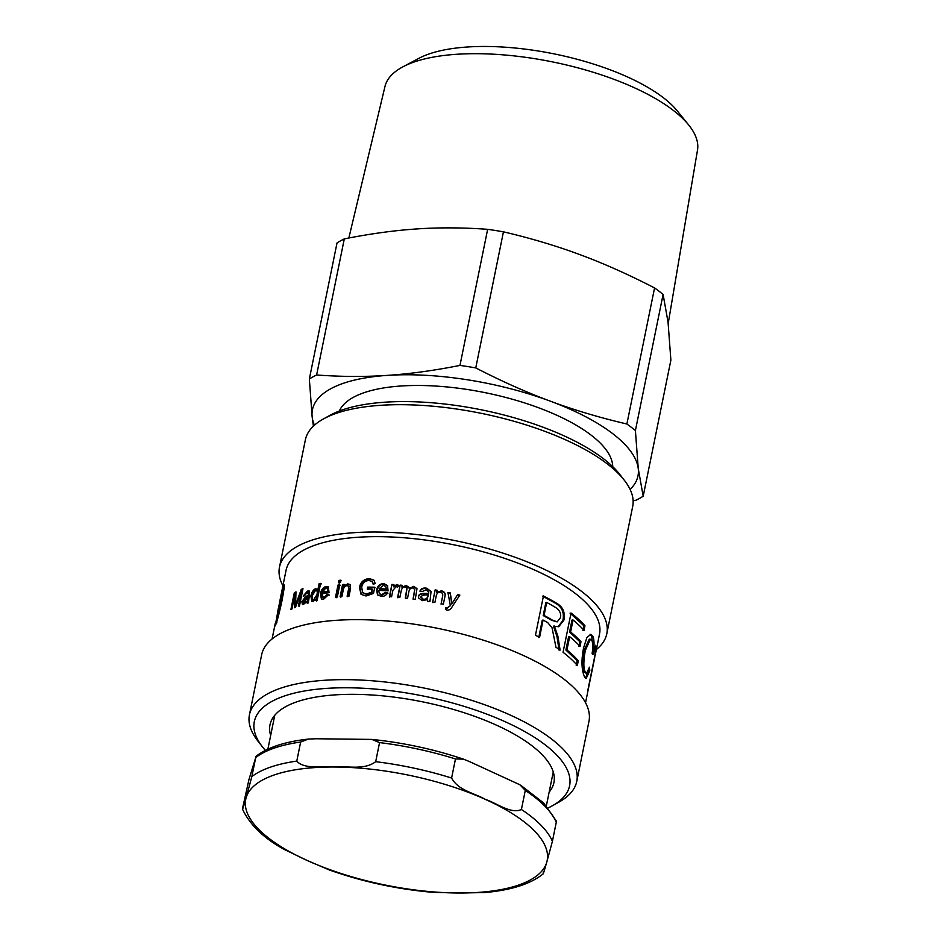 <?xml version="1.0" encoding="UTF-8"?>
<svg xmlns="http://www.w3.org/2000/svg" width="940" height="940" viewBox="0 0 940 940"><rect width="100%" height="100%" fill="white"/><g stroke="black" fill="none" stroke-linecap="round" stroke-linejoin="round"><path stroke-width="1.41" d="M447.793 592.835L450.154 593.34L451.811 604.032L457.439 594.985L459.66 595.514M445.666 607.98L446.888 608.427L450.378 605.677L447.91 592.4A159.941 58.421 11.5 0 1 450.284 592.917L451.917 603.598A159.941 58.421 11.5 0 1 451.976 603.609L457.627 594.573A159.941 58.421 11.5 0 1 459.86 595.102L452.328 606.406C450.977 609.155 449.203 610.389 447.005 610.084L445.619 609.543L445.783 607.545L447.017 608.004L450.378 605.677M432.647 602.552L435.149 589.909A159.941 58.421 11.5 0 1 437.147 590.273L436.771 592.459L441.318 591.236C444.538 592.012 445.689 593.962 444.796 597.088L443.269 604.596M435.126 590.367L437.123 590.731M441.036 604.15L442.587 596.524M436.818 592.459L441.377 590.79C444.62 591.577 445.795 593.528 444.89 596.653L443.363 604.161A159.941 58.421 -168.5 0 0 441.119 603.703L442.623 596.289C443.046 593.951 442.352 592.682 440.555 592.482C438.287 591.989 436.853 593.116 436.242 595.843L434.891 602.505A159.941 58.421 -168.5 0 0 432.67 602.093L435.149 589.909M379.173 588.675L379.584 589.168A158.707 57.975 11.5 0 1 386.575 589.521L385.788 586.537L383.438 585.338L379.173 588.675A159.941 58.421 11.5 0 1 386.211 589.016M386.575 589.521L385.952 586.795M377.68 595.02L377.081 590.367C377.986 586.29 380.348 584.21 384.166 584.151L387.68 585.749M379.525 593.833L382.028 595.196L385.811 592.87L387.926 593.269M383.779 583.646L387.515 585.503L388.055 590.861A159.941 58.421 -168.5 0 0 378.703 590.379L379.302 593.587L381.64 594.703L385.459 592.376L387.597 592.764C386.293 595.302 384.19 596.512 381.299 596.407L377.469 594.773L376.658 589.862C377.563 585.785 379.936 583.705 383.779 583.646L384.166 584.151M367.775 589.603L368.186 587.606L375.201 587.712M362.946 592.928L366.835 594.468L372.005 592.788L372.181 589.157A159.941 58.421 -168.5 0 0 367.281 589.11L367.693 587.101A159.941 58.421 11.5 0 1 374.755 587.206L373.486 593.446L366.036 595.984L361.042 594.315L359.444 587.406C360.596 581.978 363.921 579.028 369.42 578.558L373.979 580.168L375.213 583.646L373.11 584.163L372.158 581.578L369.032 580.473C365.002 580.72 362.558 582.976 361.689 587.23L362.652 592.682L366.341 593.962L371.547 592.282L372.181 589.157M373.509 584.057L372.381 581.837M361.324 594.562L360.008 587.911C361.148 582.471 364.462 579.522 369.925 579.063L374.19 580.427M344.545 586.642L343.864 586.149A159.941 58.421 11.5 0 1 343.899 586.149L344.592 586.642L348.399 584.375L350.326 584.727M340.785 597.253L343.264 585.068L344.898 584.927M347.765 596.724L349.269 589.298L348.552 586.29M343.899 586.149L347.741 583.881L350.032 584.457L350.561 588.593L349.034 596.101A159.941 58.421 -168.5 0 0 347.119 596.219L348.634 588.804L348.27 585.996L346.989 585.691C345.098 585.773 343.864 587.195 343.264 589.932L341.913 596.595A159.941 58.421 -168.5 0 0 340.092 596.759L342.571 584.574A159.941 58.421 11.5 0 1 344.216 584.422L343.864 586.149M343.264 585.068L342.571 584.574M339.199 583.223L339.681 580.885L341.455 580.697M340.738 580.203L340.257 582.542A159.941 58.421 -168.5 0 0 338.471 582.73L338.94 580.391A159.941 58.421 11.5 0 1 340.738 580.203M339.681 580.885L338.94 580.391M336.25 597.722L338.729 585.526L340.503 585.338M339.787 584.845L337.307 597.029A159.941 58.421 -168.5 0 0 335.521 597.229L338.001 585.044A159.941 58.421 11.5 0 1 339.787 584.845M338.729 585.526L338.001 585.044M314.642 600.131L313.748 599.673L317.003 594.62C317.591 591.507 317.121 590.085 315.582 590.332L312.327 595.607C311.833 598.651 312.303 600.014 313.748 599.673L315.676 599.567M316.193 599.038L317.885 595.079C318.484 591.977 318.014 590.543 316.486 590.79M317.379 590.849L315.582 590.332M318.719 590.226L317.826 589.768A159.941 58.421 11.5 0 1 317.861 589.756L318.742 590.226L319.976 584.187L321.504 583.846M312.339 601.482L311.798 596.465C312.726 592.329 314.348 589.885 316.674 589.145L317.462 589.074M316.651 601.001L316.968 599.45L316.087 598.98A159.941 58.421 -168.5 0 0 316.052 598.991L313.243 601.424L311.845 601.33L310.858 596.007C311.798 591.871 313.431 589.427 315.77 588.675L317.826 589.768M319.976 584.187L319.095 583.716A159.941 58.421 11.5 0 1 320.622 583.376L317.203 600.214A159.941 58.421 -168.5 0 0 315.77 600.531L316.087 598.98M317.861 589.756L319.095 583.716M278.24 608.861L275.984 621.939L280.719 602.963C282.94 591.789 283.539 587.394 282.529 589.768L278.24 608.861M276.912 622.703L275.714 622.433L276.595 622.08M284.045 589.556L282.529 589.768M283.516 589.427L284.197 586.971M284.233 585.961L283.351 585.749C284.938 582.6 284.456 587.747 281.882 601.189C278.945 614.666 276.713 622.914 275.173 625.923L280.649 596.923L283.998 584.845M594.715 649.423L594.691 650.421M594.538 657.307L587.7 691.993A159.941 58.421 -168.5 0 0 587.911 689.913L594.961 655.262A159.941 58.421 -168.5 0 0 594.609 649.951L595.549 645.322A159.941 58.421 11.5 0 1 595.49 653.817A159.941 58.421 11.5 0 1 594.62 656.919M585.538 702.744L594.55 658.458A159.941 58.421 -168.5 0 0 594.75 657.342M588.581 670.232L585.491 678.245M590.414 639.259L589.251 639.165L584.139 650.386C582.201 661.455 582.212 668.692 584.175 672.1L586.513 673.463L589.462 667.189L589.803 670.714L586.09 678.562L584.551 676.87C581.543 670.126 581.19 660.526 583.517 648.095L586.865 637.661L590.684 634.324L592.835 636.263C594.362 639.764 594.421 645.815 592.999 654.393L592.13 653.441C593.058 647.237 592.987 642.984 591.918 640.681L590.414 639.259L585.303 650.457C583.364 661.537 583.388 668.786 585.361 672.218L586.513 673.463M590.097 634.371L591.66 636.145L592.764 645.38M588.605 670.549L589.803 670.714M570.028 613.091L583.857 625.735L584.974 625.77L584.034 630.399A159.941 58.421 -168.5 0 0 573.048 619.977L572.002 620.036L569.558 632.056L579.863 641.726L580.979 641.75L580.039 646.414A159.941 58.421 -168.5 0 0 569.652 636.674L568.606 636.721L565.904 650.01L577.16 660.75L576.208 665.414M579.863 641.726L578.911 646.391M583.857 625.735L582.906 630.376M577.16 660.75L578.288 660.785L577.336 665.45A159.941 58.421 -168.5 0 0 563.06 652.301L571.05 613.021A159.941 58.421 11.5 0 1 584.974 625.77M565.904 650.01L566.949 649.963A159.941 58.421 11.5 0 1 578.288 660.785M569.652 636.674L566.949 649.963M569.558 632.056L570.604 632.009A159.941 58.421 11.5 0 1 580.979 641.75M573.048 619.977L570.604 632.009M546.692 602.423L545.846 602.599L543.214 615.559L544.048 615.383A159.941 58.421 11.5 0 1 552.403 620.118L557.197 621.88L560.404 617.768C561.391 613.914 559.899 610.553 555.939 607.698A159.941 58.421 -168.5 0 0 546.692 602.423L544.048 615.383M543.214 615.559A158.707 57.975 11.5 0 1 551.498 620.259L557.197 621.88M538.738 637.567L542.263 620.236L543.097 620.048L539.572 637.391A159.941 58.421 -168.5 0 0 535.459 635.229L543.449 595.948A159.941 58.421 11.5 0 1 556.668 603.292C562.954 606.899 565.363 612.516 563.894 620.13L558.724 626.721L553.472 626.146L556.973 636.498L559.1 650.198M542.639 596.148L555.752 603.433C562.003 607.017 564.388 612.61 562.919 620.236L558.219 626.757M553.472 626.146L554.4 626.016L557.937 636.38L560.099 650.104A159.941 58.421 -168.5 0 0 555.963 647.225L552.038 627.767L547.691 622.586A159.941 58.421 -168.5 0 0 543.097 620.048M301.47 592.012L302.809 589.568M295.054 594.738L295.947 592.846M299.343 606.418L302.222 592.317L301.2 591.894A159.941 58.421 -168.5 0 0 301.176 591.906L295.571 607.205L295.618 605.031M302.292 589.779L301.27 589.356A159.941 58.421 11.5 0 1 302.986 588.652L299.566 605.489A159.941 58.421 -168.5 0 0 298.333 605.995L301.2 591.894M296.264 605.266L295.583 604.996L301.27 589.356M295.383 593.163L294.302 592.764A159.941 58.421 11.5 0 1 295.983 591.859L295.56 605.008A159.941 58.421 11.5 0 1 295.583 604.996L296.264 605.289M295.865 595.043L294.878 594.679A159.941 58.421 -168.5 0 0 294.855 594.691L291.929 609.014A159.941 58.421 -168.5 0 0 290.883 609.602L294.302 592.764M295.571 607.205A159.941 58.421 -168.5 0 0 294.478 607.722L294.878 594.679M307.145 601.553L308.778 597.346L307.815 596.9L303.209 601.083L304.349 602.481L303.549 602.528L306.029 602.575M305.324 602.928L304.349 602.481L307.815 596.9M305.394 593.81L309.589 591.307M302.997 604.373L302.833 602.07L306.569 597.206L309.107 595.713C309.777 593.728 309.354 592.928 307.815 593.305M307.909 603.339L307.932 601.917L306.981 601.471L303.714 604.22L302.41 604.291L301.834 601.635L305.606 596.759L308.156 595.267C308.825 593.281 308.39 592.482 306.839 592.858L304.36 595.878L303.162 596.077L307.392 591.096L309.201 590.966L309.565 594.703L308.402 602.458A159.941 58.421 -168.5 0 0 306.957 602.893L306.981 601.471M308.896 593.234L306.839 592.858M309.107 595.713L308.156 595.267M306.569 597.206L305.606 596.759M322.314 592.177L323.16 592.647A158.707 57.975 11.5 0 1 328.542 591.695L326.956 588.37L325.745 588.182L322.314 592.177A159.941 58.421 11.5 0 1 327.743 591.213M328.542 591.695L326.956 588.37M321.868 599.191L321.21 594.268C322.091 590.167 323.983 587.735 326.92 586.96L328.507 587.077M327.802 595.055L327.002 594.573L328.659 594.573L323.583 599.226L321.41 599.003L320.352 593.798C321.233 589.697 323.137 587.265 326.086 586.49L328.154 586.795L329.118 592.647A159.941 58.421 -168.5 0 0 321.868 593.904L323.524 597.84L324.747 597.993L327.802 595.055L329.458 595.055M322.69 597.358L323.924 597.523L327.002 594.573M389.748 597.1L391.91 584.422A159.941 58.421 11.5 0 1 393.872 584.562L393.801 586.889L396.95 585.009L399.03 585.867M392.227 584.915L394.166 585.068M393.848 586.901L396.668 584.515L398.772 585.373L397.644 587.195L396.151 586.619L392.885 590.367L391.581 596.771A159.941 58.421 -168.5 0 0 389.43 596.606L391.91 584.422M397.902 597.781L400.123 585.103A159.941 58.421 11.5 0 1 402.085 585.291L401.979 587.476L406.256 585.914L409.476 588.464L413.906 586.807L417.055 588.91M400.381 585.596L402.332 585.785M405.504 598.569L406.997 588.44M413.177 599.509L414.775 589.603M409.476 588.464L413.753 586.337L416.996 588.675L415.269 599.332A159.941 58.421 -168.5 0 0 413.048 599.038L414.728 589.368L412.883 588.052C410.968 587.735 409.664 588.816 408.959 591.26L407.525 598.345A159.941 58.421 -168.5 0 0 405.316 598.087L406.914 588.182L405.234 587.159C403.26 586.713 401.885 588.052 401.122 591.178L399.829 597.499A159.941 58.421 -168.5 0 0 397.644 597.288L400.123 585.103M402.026 587.476L406.056 585.42L409.135 587.359M420.956 597.241L423.176 599.579C425.609 600.084 427.242 598.968 428.099 596.207L428.229 595.008C424.762 594.644 422.319 595.231 420.873 596.771L420.92 597.664M420.873 596.771L423.118 599.109C425.562 599.626 427.218 598.51 428.076 595.749L428.229 595.008M429.674 600.448L429.791 601.588M420.074 591.519C421.061 589.074 423.282 588.123 426.725 588.652L431.061 591.648M418.535 598.063L418.582 596.935C418.829 594.844 420.791 593.833 424.481 593.904L428.581 593.833L428.757 592.118M427.618 601.682L427.441 599.638L422.248 600.66L418.464 597.828L418.488 596.465C418.723 594.374 420.709 593.363 424.422 593.434L428.558 593.375L428.769 591.894L425.996 589.827L422.107 591.624L419.98 591.037C420.979 588.605 423.2 587.653 426.666 588.193L431.061 591.413L429.933 601.612A159.941 58.421 -168.5 0 0 427.594 601.212L427.441 599.638L427.594 601.212M280.649 596.923L286.066 570.286A159.941 58.421 11.5 0 1 402.461 537.645A159.941 58.421 11.5 0 1 573.095 591.789A159.941 58.421 11.5 0 1 599.52 634.065L595.49 653.817M282.916 585.773A167.014 61.006 11.5 0 1 279.486 567.149L305.382 439.814A167.014 61.006 11.5 0 1 323.289 419.029A167.014 61.006 11.5 0 1 605.125 462.269A167.014 61.006 11.5 0 1 624.348 480.281A167.014 61.006 11.5 0 1 632.702 506.413L606.805 633.748A167.014 61.006 11.5 0 1 596.36 649.552M624.348 480.281L619.777 474.406A160.858 58.762 -168.5 0 0 601.248 457.052A160.858 58.762 -168.5 0 0 329.799 415.41L323.289 419.029M279.486 567.149A167.014 61.006 11.5 0 1 401.028 533.062A167.014 61.006 11.5 0 1 579.216 589.603A167.014 61.006 11.5 0 1 606.805 633.748M265.397 750.379A160.858 58.762 11.5 0 1 262.377 746.783A160.858 58.762 11.5 0 1 341.631 687.798A160.858 58.762 11.5 0 1 543.026 743.235A160.858 58.762 11.5 0 1 552.356 805.78A160.858 58.762 11.5 0 1 548.173 807.907M552.356 805.78L558.865 802.161A167.014 61.006 -168.5 0 0 576.761 781.375A167.014 61.006 -168.5 0 0 549.183 737.23A167.014 61.006 -168.5 0 0 370.995 680.689A167.014 61.006 -168.5 0 0 249.441 714.776A167.014 61.006 -168.5 0 0 257.795 740.908L262.377 746.783M249.441 714.776L261.649 654.78A167.014 61.006 11.5 0 1 383.203 620.694A167.014 61.006 11.5 0 1 561.391 677.235A167.014 61.006 11.5 0 1 588.969 721.368L576.761 781.375M270.661 735.444A144.866 52.91 11.5 0 1 270.003 724.799A144.866 52.91 11.5 0 1 375.436 695.236A144.866 52.91 11.5 0 1 529.995 744.28A144.866 52.91 11.5 0 1 553.918 782.562A144.866 52.91 11.5 0 1 549.16 792.103M503.44 231.828C530.877 238.255 556.421 245.881 580.062 254.693C603.715 263.435 628.555 274.515 654.569 287.934L626.886 424.011C599.45 417.583 573.905 409.957 550.264 401.145C526.611 392.403 501.772 381.323 475.757 367.904L503.44 231.828A187.307 68.42 -168.5 0 0 487.649 229.325L459.966 365.413C433.904 370.595 409.652 373.92 387.233 375.389A166.086 60.665 -168.5 0 0 312.174 417.043L313.408 426.137M663.1 294.455L668.046 322.115L670.878 360.137L643.195 496.226L638.248 468.578L635.405 430.544L663.1 294.455A187.307 68.42 -168.5 0 0 654.569 287.934M633.137 500.809L635.922 500.256A187.307 68.42 -168.5 0 0 643.195 496.226M630.106 489.423A166.086 60.665 -168.5 0 0 638.248 468.578A166.086 60.665 -168.5 0 0 550.264 401.145A166.086 60.665 -168.5 0 0 387.233 375.389C364.791 376.916 341.255 376.776 316.615 374.99L344.298 238.901A187.307 68.42 -168.5 0 0 337.025 242.931L309.342 379.02L312.174 417.043A166.086 60.665 -168.5 0 0 314.418 425.197M316.615 374.99A187.307 68.42 -168.5 0 0 309.342 379.02M475.757 367.904A187.307 68.42 -168.5 0 0 459.966 365.413M635.405 430.544A187.307 68.42 -168.5 0 0 626.886 424.011M344.298 238.901C370.36 233.719 394.6 230.394 417.031 228.925C439.462 227.398 463.009 227.527 487.649 229.325M688.691 124.996L677.341 110.967A144.255 52.687 -168.5 0 0 467.415 47A144.255 52.687 -168.5 0 0 418.817 58.362L402.884 66.846A159.471 58.245 11.5 0 1 456.605 54.285A159.471 58.245 11.5 0 1 688.691 124.996A159.471 58.245 11.5 0 1 697.492 150.118L668.199 323.501M348.846 238.02L384.965 86.539A159.471 58.245 11.5 0 1 402.884 66.846M612.727 466.651A139.942 51.113 -168.5 0 0 540.911 408.63A139.942 51.113 -168.5 0 0 401.086 385.999A139.942 51.113 -168.5 0 0 339.316 411.027M249.018 779.284L255.739 757.499L251.85 776.581L246.163 797.625C244.952 801.374 242.085 812.43 242.755 807.46L249.018 779.284M433.011 892.342L457.792 893A153.784 56.177 11.5 0 1 307.509 860.629L283.798 849.22C263.576 838.069 249.817 824.721 242.508 809.175L242.755 807.46M308.332 739.087C284.75 741.719 267.266 747.511 255.868 756.442L255.739 757.499A159.941 58.421 11.5 0 1 300.659 742.024L308.332 739.087L315.993 738.758L371.852 739.416L379.56 742.6L375.683 761.682C364.285 770.342 348.094 765.841 335.087 767.005C322.596 765.654 304.619 769.907 296.782 761.106L300.659 742.024M543.308 872.202C542.639 877.173 545.494 866.116 546.716 862.368A153.784 56.177 11.5 0 0 485.357 799.376C474.336 793.043 458.332 790.599 451.599 778.038L455.477 758.956L463.408 759.132L469.13 761.423L519.938 784.783L525.284 790.411L521.406 809.493C511.113 814.393 496.896 803.207 485.357 799.376A153.784 56.177 11.5 0 0 335.087 767.005A153.784 56.177 11.5 0 0 246.163 797.625A153.784 56.177 11.5 0 0 307.509 860.629L329.811 870.146M525.284 790.411A159.941 58.421 11.5 0 1 556.28 822.241L552.403 841.323L546.716 862.368A153.784 56.177 11.5 0 1 457.792 893L484.253 892.589C510.784 890.321 530.383 884.105 543.085 873.942L543.085 873.953M556.28 822.241L556.433 821.196L543.696 803.03L520.936 785.417M348.399 584.375L347.741 583.881M349.269 589.298L348.634 588.804M317.885 595.079L317.003 594.62M316.674 589.145L315.77 588.675M311.798 596.465L310.858 596.007M281.471 603.151L280.719 602.963M584.175 672.1L585.361 672.218M584.139 650.386L585.303 650.457M591.66 636.145L592.835 636.263M551.498 620.259L552.403 620.118M556.973 636.498L557.937 636.38M562.919 620.236L563.894 620.13M555.752 603.433L556.668 603.292M297.322 602.352L296.617 602.07M308.626 598.087L307.674 597.64M308.355 591.542L307.392 591.096M307.873 596.501L306.91 596.054M302.833 602.07L301.834 601.635M326.92 586.96L326.086 586.49M321.21 594.268L320.352 593.798M324.747 597.993L323.924 597.523M451.599 778.038A159.941 58.421 -168.5 0 0 375.683 761.682M552.403 841.323A159.941 58.421 -168.5 0 0 521.406 809.493M379.56 742.6A159.941 58.421 11.5 0 1 455.477 758.956M296.782 761.106A159.941 58.421 -168.5 0 0 251.85 776.581M348.916 586.49L348.27 585.996M272.083 638.977L275.338 623.032M329.247 869.935C362.77 881.837 397.561 889.322 433.646 892.401M463.408 759.132C433.869 749.227 403.342 742.659 371.852 739.416M546.363 805.827L553.261 771.928M267.877 749.168L274.774 715.269"/></g></svg>
